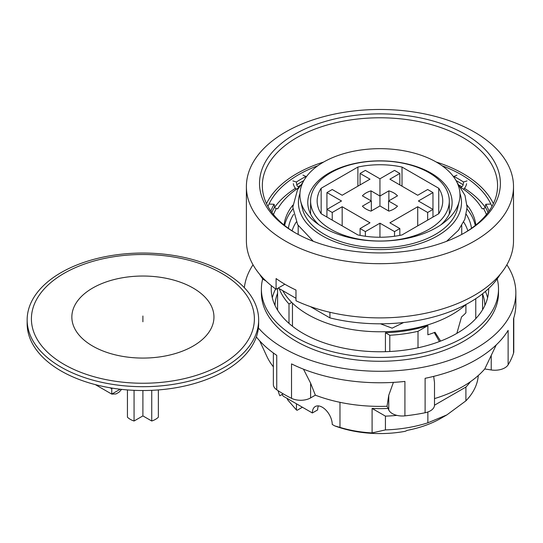 <?xml version="1.0" encoding="UTF-8"?>
<svg xmlns="http://www.w3.org/2000/svg" width="543" height="543" viewBox="0 0 543 543"><rect width="100%" height="100%" fill="white"/><g stroke="black" fill="none" stroke-linecap="round" stroke-linejoin="round"><path stroke-width="0.81" d="M433.674 376.374L434.502 382.537L434.502 405.085A14.057 8.118 0 0 1 425.115 412.741A135.899 78.463 0 0 1 404.922 415.863A14.057 8.118 0 0 1 388.761 409.985L387.03 406.259A117.152 67.637 180 0 1 315.354 395.168L310.616 397.904L310.616 383.175L315.354 395.168M513.773 317.96L513.773 351.667A14.057 8.118 0 0 1 513.535 353.16A135.899 78.463 0 0 1 508.126 364.815A14.057 8.118 0 0 1 491.225 369.959L484.763 368.962A117.152 67.637 180 0 1 434.502 398.603M273.367 366.817A117.152 67.637 180 0 1 266.742 356.147L259.676 340.834M273.367 352.984L273.367 384.512A14.057 8.118 0 0 0 276.747 389.793A135.899 78.463 0 0 0 291.53 398.324A14.057 8.118 0 0 0 310.616 397.904M277.582 293.247A104.948 60.592 0 0 0 275.023 305.431M482.578 293.926A104.948 60.592 180 0 1 484.879 305.431M275.627 288.93A108.722 62.771 0 0 0 272.301 297.802M485.442 291.421A108.722 62.771 180 0 1 487.594 297.802M271.378 285.693A108.722 62.771 0 0 0 271.228 288.998A108.722 62.771 0 0 0 303.075 333.382A108.722 62.771 180 0 0 421.558 346.991A108.722 62.771 180 0 0 488.673 288.998A108.722 62.771 180 0 0 488.666 288.509M262.697 278.864A118.564 68.452 0 0 0 261.387 288.998A118.564 68.452 0 0 0 296.111 337.4A118.564 68.452 180 0 0 425.318 352.237A118.564 68.452 180 0 0 498.508 288.998A118.564 68.452 180 0 0 497.205 278.864M261.387 288.998L261.387 292.826A118.564 68.452 0 0 0 296.111 341.228A118.564 68.452 180 0 0 425.318 356.065A118.564 68.452 180 0 0 498.508 292.826L498.508 288.998M253.024 264.787A135.899 78.463 0 0 0 244.343 287.688M258.414 327.938A135.899 78.463 0 0 0 283.853 348.307A135.899 78.463 180 0 0 431.956 365.317A135.899 78.463 180 0 0 515.85 292.826A135.899 78.463 180 0 0 506.877 264.787M256.357 336.931A135.899 78.463 0 0 0 276.747 355.353L276.747 389.793M515.85 292.826L515.85 304.304A135.899 78.463 180 0 1 513.535 318.721L513.535 353.16M404.922 415.863L404.922 381.43A135.899 78.463 180 0 1 291.53 363.891L291.53 398.324M508.126 364.815L508.126 330.382A135.899 78.463 180 0 1 425.115 378.308L425.115 412.741M387.03 406.259L388.761 395.263L393.41 382.381M303.476 369.165L310.616 383.175M484.763 368.962L496.261 344.886M330.911 172.681A69.355 40.039 0 0 0 310.596 200.991A69.355 40.039 0 0 0 353.412 237.99A69.355 40.039 0 0 0 428.99 229.309A69.355 40.039 180 0 0 449.305 200.991A69.355 40.039 180 0 0 406.49 164A69.355 40.039 180 0 0 330.911 172.681M321.157 188.258L357.891 167.054A62.798 36.252 180 0 1 402.01 167.054L438.744 188.258A62.798 36.252 180 0 1 442.742 200.991A62.798 36.252 180 0 1 438.744 213.732L402.01 234.936A62.798 36.252 180 0 1 357.891 234.936L321.157 213.732A62.798 36.252 180 0 1 317.153 200.991A62.798 36.252 180 0 1 321.157 188.258L321.157 213.732M394.53 170.387L399.831 173.448L389.894 179.183L417.723 195.256L427.667 189.514L432.968 192.575L418.388 200.991L432.968 209.415L427.667 212.476L417.723 206.734L389.894 222.806L399.831 228.542L394.53 231.603L379.951 223.187L365.371 231.603L360.07 228.542L370.007 222.806L342.171 206.734L332.235 212.476L326.934 209.415L341.513 200.991L326.934 192.575L332.235 189.514L342.171 195.256L370.007 179.183L360.07 173.448L365.371 170.387L379.951 178.803L394.53 170.387M379.951 196.023L379.951 205.967L371.025 211.125A19.684 11.362 0 0 1 362.412 206.15L371.337 200.991L362.412 195.84A19.684 11.362 180 0 1 371.025 190.864L379.951 196.023L388.876 190.864A19.684 11.362 180 0 1 397.49 195.84L388.564 200.991L388.564 210.942M379.951 179.183L379.951 205.967L379.951 200.991L379.951 205.967L388.876 211.125A19.684 11.362 180 0 0 397.49 206.15L388.564 200.991M388.876 190.864L388.876 200.815M371.025 190.864L371.025 200.815M371.337 200.991L371.337 210.942M357.891 167.054L357.891 186.181M402.01 167.054L402.01 186.181M438.744 188.258L438.744 213.732M399.831 173.448L399.831 184.925M360.07 173.448L360.07 184.925M326.934 217.064L326.934 192.575M432.968 217.064L432.968 192.575M427.667 212.476L427.667 220.125M399.831 228.542L399.831 235.384M394.53 236.259L394.53 231.603M417.723 206.734L417.723 225.868M360.07 228.542L360.07 235.384M342.171 206.734L342.171 225.868M332.235 212.476L332.235 220.125M365.371 236.259L365.371 231.603M379.951 223.187L379.951 237.25M500.218 274.317A127.232 73.454 0 0 1 329.927 317.893L329.927 312.286M265.941 280.955L262.968 279.238A127.232 73.454 180 0 1 259.676 274.317M262.968 279.238L262.968 277.989M329.927 317.893L310.379 306.612M295.976 298.29L278.22 288.041M380.507 323.811L392.134 328.162L403.646 322.522M282.767 290.668A101.928 58.848 180 0 0 307.881 314.54A101.928 58.848 0 0 0 466.016 304.453M224.748 272.62A115.747 66.83 0 0 0 98.602 258.129A115.747 66.83 0 0 0 27.15 319.868A115.747 66.83 0 0 0 61.054 367.122A115.747 66.83 180 0 0 187.192 381.614A115.747 66.83 180 0 0 258.651 319.868A115.747 66.83 180 0 0 224.748 272.62M258.651 319.868L258.651 323.696A115.747 66.83 180 0 1 187.192 385.435A115.747 66.83 180 0 1 61.054 370.95A115.747 66.83 0 0 1 27.15 323.696L27.15 319.868M120.193 389.229L111.749 394.103L111.749 388.74L112.476 388.177M121.584 389.385L119.039 392.189L116.012 393.94L111.749 394.103L95.33 384.62M111.749 388.74L110.086 387.783M151.735 390.329L151.735 421.008L142.897 415.911L134.067 421.008A17.81 10.283 180 0 1 127.435 417.187L127.435 389.928M142.897 390.526L142.897 415.911M158.359 389.928L158.359 417.187A17.81 10.283 180 0 1 151.735 421.008M134.067 390.329L134.067 421.008M440.977 224.768A72.165 41.668 0 0 0 452.115 202.525A72.165 41.668 0 0 0 430.979 173.061A72.165 41.668 0 0 0 352.332 164.034A72.165 41.668 0 0 0 307.779 202.525A72.165 41.668 0 0 0 318.924 224.768M436.538 162.201A80.031 46.209 0 0 0 344.438 153.465A80.031 46.209 0 0 0 300.639 201.053A80.031 46.209 0 0 0 315.531 222.291A80.031 46.209 0 0 0 323.356 227.544A80.031 46.209 180 0 0 444.371 222.291A80.031 46.209 180 0 0 459.263 201.053A80.031 46.209 180 0 0 436.538 162.201M300.639 201.053L302.39 208.566A78.26 45.184 0 0 0 324.612 234.474A78.26 45.184 0 0 0 404.99 245.334A78.26 45.184 0 0 0 457.505 208.566L459.263 201.053M293.593 214.363A91.815 53.01 0 0 0 288.401 228.325M466.308 214.363A91.815 53.01 180 0 1 471.5 228.325M295.44 188.306A113.874 65.744 0 0 0 274.731 207.229M464.462 188.306A113.874 65.744 180 0 1 485.17 207.229M284.077 225.033A96.07 55.461 180 0 1 292.847 205.152M284.627 225.474A96.07 55.461 180 0 1 292.84 208.987M475.274 225.474A96.07 55.461 0 0 0 467.061 208.987M475.824 225.033A96.07 55.461 0 0 0 467.055 205.152M486.426 214.546A109.204 63.049 0 0 0 483.508 208.539L482.164 208.797A107.785 62.228 0 0 0 461.027 187.539M298.874 187.539A107.785 62.228 0 0 0 277.738 208.797L276.387 208.539A1.873 1.453 30.1 0 1 274.636 206.937L274.113 204.27L269.735 204.093M460.824 187.233L461.74 186.765A1.873 1.147 123.1 0 0 463.125 184.796L463.539 182.02L466.994 180.921M299.078 187.233L298.161 186.765A1.873 1.147 56.9 0 1 296.777 184.796L296.363 182.02L292.908 180.921M453.819 177.093L453.9 176.461L456.962 175.131M466.58 183.697A6.564 4.011 -56.9 0 1 463.566 189.276M463.539 182.02A111.6 64.434 0 0 0 453.9 176.461M483.508 208.539A1.873 1.453 149.9 0 0 485.259 206.937L485.788 204.27L490.159 204.093M489.033 211.098A111.6 64.434 0 0 0 485.788 204.27M274.113 204.27A111.6 64.434 0 0 0 270.869 211.098M293.322 183.697A6.564 4.011 -123.1 0 0 296.335 189.276M306.082 177.093L306.001 176.461L302.94 175.131M306.001 176.461A111.6 64.434 0 0 0 296.363 182.02M246.393 186.582A133.558 77.106 0 0 0 285.509 241.106A133.558 77.106 0 0 0 431.061 257.823A133.558 77.106 0 0 0 513.508 186.582A133.558 77.106 0 0 0 474.392 132.058A133.558 77.106 0 0 0 328.841 115.347A133.558 77.106 0 0 0 246.393 186.582L246.393 240.787A133.558 77.106 0 0 0 276.095 289.27L284.851 284.213M513.508 186.582L513.508 240.787A133.558 77.106 180 0 1 437.495 310.372A133.558 77.106 180 0 1 295.976 300.747L295.976 290.037A133.558 77.106 0 0 1 285.509 284.6A133.558 77.106 0 0 1 276.095 278.559L276.095 289.27M465.908 304.548L465.908 312.836A98.412 56.818 0 0 1 461.516 316.963L456.846 333.375M385.428 351.688L385.428 332.716L389.793 335.241A103.095 59.52 0 0 0 418.008 331.311L427.864 325.617A98.412 56.818 180 0 1 385.428 332.716M427.864 325.617L427.864 334.8A98.412 56.818 0 0 0 435.011 332.268L440.611 341.092M292.467 326.268L292.467 303.123M334.726 425.888L339.979 427.389A85.292 49.243 0 0 0 372.098 432.92L385.428 429.907A98.412 56.818 0 0 0 427.864 422.807L446.889 414.886L440.923 418.327A86.228 49.78 0 0 1 407.359 430.327L405.132 431.332A83.412 48.157 0 0 1 334.726 425.888L332.235 424.45A14.057 8.118 -120 0 0 326.099 410.304A14.057 8.118 -120 0 0 315.266 406.537A14.057 8.118 -120 0 0 312.354 412.972L283.331 396.214L281.973 394.544L283.195 393.838L279.828 395.786A103.095 59.52 0 0 1 278.057 390.661M318.436 405.906A14.057 8.118 -120 0 0 317.655 409.911L312.354 412.972M446.889 414.886L465.908 400.843A98.412 56.818 0 0 0 478.207 376.34L478.207 375.58M275.749 205.851A115.048 66.422 0 0 0 274.704 207.175M484.152 205.851A115.048 66.422 180 0 1 485.191 207.175M442.104 165.764A115.048 66.422 0 0 1 461.299 174.69A115.048 66.422 180 0 1 491.944 206.449M317.798 165.764A115.048 66.422 0 0 0 267.957 206.449M493.377 203.673A117.621 67.909 180 0 0 463.125 173.638A117.621 67.909 0 0 0 436.246 162.031M323.655 162.031A117.621 67.909 0 0 0 266.525 203.673M295.792 233.137A117.621 67.909 180 0 1 262.323 185.692A117.621 67.909 180 0 1 334.936 122.949A117.621 67.909 180 0 1 463.125 137.671A117.621 67.909 180 0 1 497.571 185.692A117.621 67.909 180 0 1 464.109 233.137M465.113 134.23A120.437 69.531 180 0 1 465.113 232.56A120.437 69.531 180 0 1 294.788 232.56L294.788 232.56A120.437 69.531 0 0 1 294.788 134.23A120.437 69.531 0 0 1 465.113 134.23M296.444 403.788L296.444 409.972L297.123 410.284L302.41 407.23M287.831 398.813L287.831 400.035L296.444 409.972M287.831 400.035L287.009 398.338M434.502 405.2L465.908 387.064A98.412 56.818 0 0 0 470.489 381.668M388.035 408.424A85.292 49.243 180 0 1 372.098 408.438L385.428 416.135A98.412 56.818 0 0 0 396.892 415.368M465.908 387.064L465.908 400.843M427.864 411.981L427.864 422.807M385.428 416.135L385.428 429.907M372.098 408.438L372.098 432.92M339.979 427.389L339.979 402.322M277.582 288.408L277.582 310.141M291.754 302.424L288.998 304.012A103.095 59.52 180 0 1 279.197 288.604M288.998 304.012L288.998 323.384M389.793 351.511L389.793 335.241M434.257 332.554L439.443 341.533M475.763 298.684L475.763 318.66M418.008 347.798L418.008 331.311M482.578 309.72L482.578 293.77M142.897 321.782L142.897 316.012M379.951 179.57L379.951 194.876M388.761 409.985L388.761 395.263M491.225 369.959L491.225 355.237M193.138 288.048A71.045 41.017 0 0 0 92.663 288.048A71.045 41.017 0 0 0 92.663 346.061A71.045 41.017 180 0 0 193.138 346.061A71.045 41.017 180 0 0 193.138 288.048M221.734 273.36A111.491 64.373 180 0 1 221.734 364.394A111.491 64.373 180 0 1 64.06 364.394A111.491 64.373 0 0 1 64.06 273.36A111.491 64.373 0 0 1 221.734 273.36M299.96 193.389A81.538 47.078 0 0 0 322.291 235.811A81.538 47.078 180 0 0 418.348 244.058A81.538 47.078 180 0 0 459.941 193.389M463.654 222.006A89.317 51.565 180 0 1 467.842 230.823M296.247 222.006A89.317 51.565 0 0 0 292.059 230.823M461.74 186.765A109.204 63.049 0 0 0 459.514 185.36M276.387 208.539A109.204 63.049 0 0 0 273.475 214.546M300.388 185.36A109.204 63.049 0 0 0 298.161 186.765M463.125 184.796A111.05 64.115 0 0 0 456.066 180.595M488.014 212.51A111.05 64.115 0 0 0 485.259 206.937M274.636 206.937A111.05 64.115 0 0 0 271.887 212.51M303.836 180.595A111.05 64.115 0 0 0 296.777 184.796M310.596 214.044L310.596 200.991M449.305 214.044L449.305 200.991M313.297 241.309L297.679 224.734L292.786 207.209L297.523 189.772L303.069 182.041M446.604 241.309L458.414 230.307L464.835 219.257L467.116 207.365L465.005 195.446L456.833 182.041M298.175 234.44L298.175 225.576M461.726 234.44L461.726 225.576"/></g></svg>
